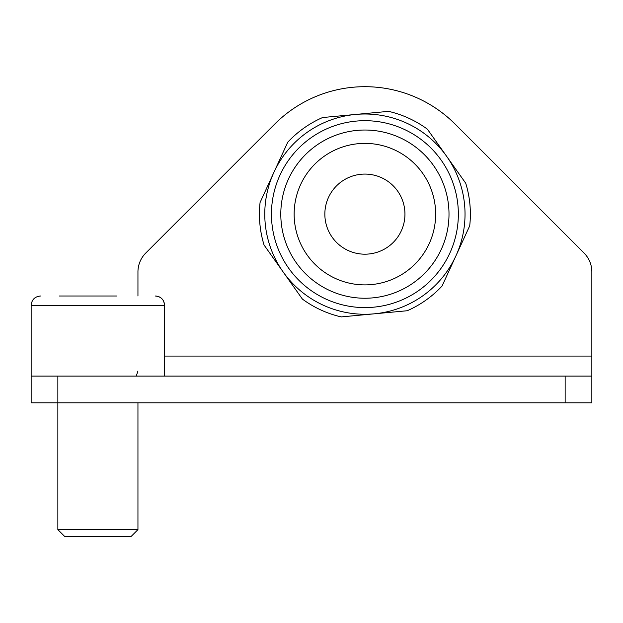<?xml version="1.0" encoding="UTF-8"?>
<svg xmlns="http://www.w3.org/2000/svg" width="623" height="623" viewBox="0 0 623 623"><rect width="100%" height="100%" fill="white"/><g stroke="black" fill="none" stroke-linecap="round" stroke-linejoin="round"><path stroke-width="0.93" d="M591.85 376.097L591.85 402.801L31.15 402.801L31.15 376.097L591.85 376.097L591.85 271.924A26.703 26.703 0 0 0 584.031 253.039L455.016 124.024A127.435 127.435 0 0 0 274.79 124.024L145.766 253.039A26.703 26.703 0 0 0 137.948 271.924L137.948 296.003M137.948 371.004L136.258 376.097M325.915 299.071A93.45 93.45 0 0 1 279.968 175.156A93.45 93.45 0 0 1 403.883 129.21A93.45 93.45 0 0 1 449.829 253.125A93.45 93.45 0 0 1 325.915 299.071M329.816 290.575A84.105 84.105 0 0 1 288.465 179.05A84.105 84.105 0 0 1 399.989 137.699A84.105 84.105 0 0 1 441.333 249.223A84.105 84.105 0 0 1 329.816 290.575A84.105 84.105 0 0 1 288.465 179.05A84.105 84.105 0 0 1 399.989 137.699A84.105 84.105 0 0 1 441.333 249.223A84.105 84.105 0 0 1 329.816 290.575M320.9 309.989A105.466 105.466 0 0 0 341.233 316.912L374.228 313.828A100.124 100.124 0 0 0 446.574 156.217A100.124 100.124 0 0 0 273.902 172.369A100.124 100.124 0 0 0 374.228 313.828L407.216 310.745A105.466 105.466 0 0 0 442.073 286.019L469.719 225.799A105.466 105.466 0 0 0 465.739 183.248L427.401 129.195A105.466 105.466 0 0 0 388.565 111.361L322.582 117.537A105.466 105.466 0 0 0 287.725 142.254L260.079 202.483A105.466 105.466 0 0 0 264.059 245.034L302.396 299.087A105.466 105.466 0 0 0 320.9 309.989M335.384 278.442A70.757 70.757 0 0 1 300.598 184.618A70.757 70.757 0 0 1 394.414 149.832A70.757 70.757 0 0 1 429.2 243.655A70.757 70.757 0 0 1 335.384 278.442M348.195 250.539A40.051 40.051 0 0 1 328.5 197.429A40.051 40.051 0 0 1 381.611 177.742A40.051 40.051 0 0 1 401.298 230.845A40.051 40.051 0 0 1 348.195 250.539M137.948 529.628L131.274 536.302L64.527 536.302L57.853 529.628L137.948 529.628L137.948 402.801M59.364 296.003L116.789 296.003M591.85 356.076L164.651 356.076M57.853 529.628L57.853 376.097M565.147 402.801L565.147 376.097M164.651 376.097L164.651 305.348L31.15 305.348C31.703 299.671 34.818 296.556 40.495 296.003C34.818 296.556 31.703 299.671 31.15 305.348L31.15 376.097M164.651 305.348L163.693 301.236C161.894 297.895 159.099 296.151 155.306 296.003C160.983 296.556 164.098 299.671 164.651 305.348"/></g></svg>

